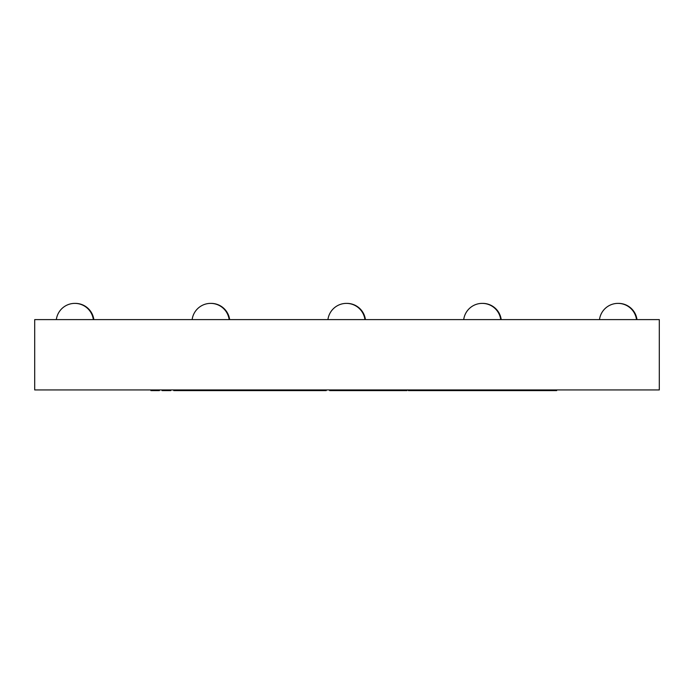 <?xml version="1.0" encoding="UTF-8"?>
<svg xmlns="http://www.w3.org/2000/svg" width="694" height="694" viewBox="0 0 694 694"><rect width="100%" height="100%" fill="white"/><g stroke="black" fill="none" stroke-linecap="round" stroke-linejoin="round"><path stroke-width="1.04" d="M159.351 389.941L159.351 390.618L153.27 390.618L153.27 389.941M150.928 389.941L150.928 390.618L150.902 389.941M159.672 389.941L159.351 390.618M170.776 389.941L170.776 390.618L168.963 390.618L168.963 389.941M178.462 389.941L178.462 390.618L173.743 390.618L173.743 389.941M201.893 390.618L192.429 390.618L192.429 389.941M261.482 389.941L261.482 390.618L253.683 390.618M406.406 389.941L406.406 390.618L329.659 390.618L329.659 389.941M407.014 389.941L407.014 390.618L405.773 390.618M404.854 389.941L404.854 390.618M408.376 389.941L408.376 390.618L556.657 390.618L556.657 389.941M408.61 389.941L408.61 390.618M178.462 390.618L192.429 390.618M162.066 389.941L162.066 390.618L168.963 390.618M150.928 390.618L153.27 390.618M464.173 389.941L464.173 390.618M409.122 389.941L409.122 390.618M400.854 389.941L400.854 390.618L400.854 389.941M399.562 389.941L399.562 390.618M397.029 389.941L397.029 390.618M393.351 389.941L393.351 390.618M388.666 389.941L388.666 390.618M383.157 389.941L383.157 390.618M377.042 389.941L377.042 390.618M370.544 389.941L370.544 390.618M360.811 389.941L360.811 390.618M354.192 389.941L354.192 390.618M347.954 389.941L347.954 390.618M342.35 389.941L342.35 390.618M337.579 389.941L337.579 390.618M333.831 389.941L333.831 390.618M331.246 389.941L331.246 390.618M329.928 389.941L329.928 390.618M261.482 390.618L326.223 390.618L326.223 389.941M309.298 389.941L309.298 390.618M312.925 389.941L312.925 390.618M316.343 389.941L316.343 390.618M319.413 389.941L319.413 390.618M322.033 389.941L322.033 390.618M324.089 389.941L324.089 390.618M325.503 389.941L325.503 390.618M201.147 389.941L201.147 390.618L253.857 390.618L253.857 389.941M34.7 319.604L34.7 389.941L659.3 389.941L659.3 319.604L34.7 319.604M95.807 389.941L55.078 389.941M192.143 319.604A18.669 18.669 0 0 1 210.655 303.382A18.669 18.669 90 0 1 229.159 319.604M210.898 303.382A18.669 18.669 75.8 0 1 229.645 319.604M346.679 303.382A18.669 18.669 75.8 0 1 365.426 319.604M327.924 319.604A18.669 18.669 0 0 1 346.436 303.382A18.669 18.669 90 0 1 364.94 319.604M482.46 303.382A18.669 18.669 75.8 0 1 501.215 319.604M463.705 319.604A18.669 18.669 0 0 1 482.217 303.382A18.669 18.669 90 0 1 500.73 319.604M617.998 303.382A18.669 18.669 0 0 0 599.486 319.604A18.669 18.669 0 0 1 617.998 303.382A18.669 18.669 90 0 1 636.511 319.604M618.241 303.382A18.669 18.669 75.8 0 1 636.997 319.604M93.343 319.604A18.669 18.669 90 0 0 74.839 303.382A18.669 18.669 90 0 1 75.082 303.382A18.669 18.669 90 0 0 74.839 303.382A18.669 18.669 90 0 1 75.082 303.382A18.669 18.669 76 0 1 93.837 319.604M199.265 389.941L199.265 390.618M257.639 389.941L257.639 390.618M291.419 389.941L291.419 390.618M307.451 389.941L307.451 390.618M74.839 303.382A18.669 18.669 0 0 0 56.327 319.604A18.669 18.669 0 0 1 74.839 303.382A18.669 18.669 0 0 0 56.327 319.604A18.669 18.669 0 0 1 74.839 303.382"/></g></svg>
